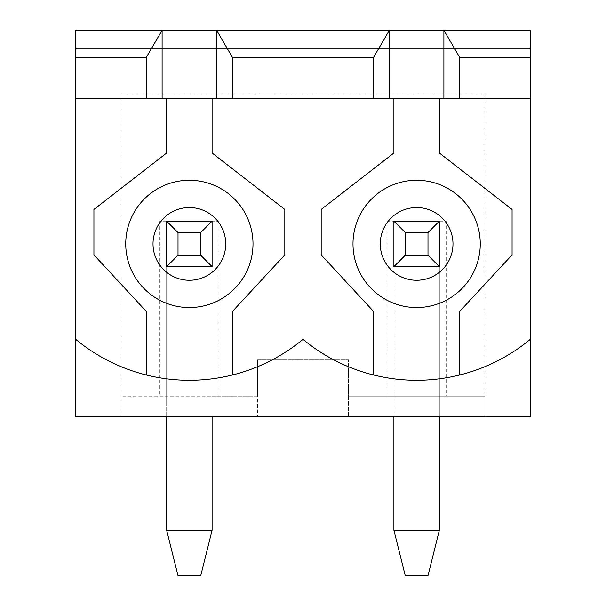 <?xml version="1.0" encoding="UTF-8"?>
<svg xmlns="http://www.w3.org/2000/svg" width="606" height="606" viewBox="0 0 606 606"><rect width="100%" height="100%" fill="white"/><g stroke="black" fill="none" stroke-linecap="round" stroke-linejoin="round"><path stroke-width="0.45" stroke-dasharray="3.03 2.27" d="M393.9 530.25L405.262 575.7L427.987 575.7L439.35 530.25L393.9 530.25L393.9 266.64L439.35 266.64L439.35 530.25M393.9 416.625L393.9 266.64L393.9 396.172L484.8 396.172L484.8 416.625L75.75 416.625L75.75 48.48L530.25 48.48L75.75 48.48L75.75 30.3L530.25 30.3L530.25 416.625L484.8 416.625L484.8 93.93L121.2 93.93L121.2 396.172L257.55 396.172L257.55 416.625L257.55 359.812L257.55 396.172L212.1 396.172L212.1 221.19L166.65 221.19L166.65 530.25L178.012 575.7L200.737 575.7L212.1 530.25L166.65 530.25M439.35 416.625L439.35 221.19L393.9 221.19L393.9 266.64L439.35 266.64L393.9 266.64L393.9 221.19L393.9 396.172L387.082 396.172L387.082 221.19L439.35 221.19L439.35 396.172L439.35 221.19L446.167 221.19L446.167 396.172M166.65 416.625L166.65 266.64L212.1 266.64L212.1 530.25M212.1 416.625L212.1 266.64L166.65 266.64L166.65 396.172L212.1 396.172L212.1 221.19L212.1 266.64L166.65 266.64L212.1 266.64M218.917 221.19L159.832 221.19L218.917 221.19L218.917 396.172M159.832 221.19L159.832 396.172L166.65 396.172L166.65 266.64M387.082 396.172L348.45 396.172L348.45 359.812L348.45 416.625L348.45 396.172L484.8 396.172L484.8 93.93L121.2 93.93L121.2 416.625L121.2 396.172L159.832 396.172M125.745 243.915A63.63 63.63 0 0 0 189.375 307.545A63.63 63.63 0 0 0 253.005 243.915A63.63 63.63 0 0 0 189.375 180.285A63.63 63.63 0 0 0 125.745 243.915M212.1 98.475L166.65 98.475L166.65 153.015L93.93 209.449L93.93 254.899L146.197 311.325L146.197 374.955A178.262 178.262 0 0 0 232.552 374.955L232.552 311.325L284.82 254.899L284.82 209.449L212.1 153.015L212.1 98.475L393.9 98.475L393.9 153.015L321.18 209.449L321.18 254.899L373.447 311.325L373.447 374.955A178.262 178.262 0 0 0 459.802 374.955L459.802 311.325L512.07 254.899L512.07 209.449L439.35 153.015L439.35 98.475L393.9 98.475M75.75 339.36A178.262 178.262 0 0 0 146.197 374.955M232.552 374.955A178.262 178.262 0 0 0 303 339.36A178.262 178.262 0 0 0 373.447 374.955M387.082 221.19L446.167 221.19M257.55 359.812L348.45 359.812L257.55 359.812M352.995 243.915A63.63 63.63 0 0 0 416.625 307.545A63.63 63.63 0 0 0 480.255 243.915A63.63 63.63 0 0 0 416.625 180.285A63.63 63.63 0 0 0 352.995 243.915M166.65 98.475L75.75 98.475M459.802 374.955A178.262 178.262 0 0 0 530.25 339.36M530.25 98.475L439.35 98.475M439.35 266.64L393.9 266.64"/><path stroke-width="0.91" d="M393.9 416.625L393.9 530.25L405.262 575.7L427.987 575.7L439.35 530.25L439.35 416.625M439.35 221.19L439.35 266.64L393.9 266.64L393.9 221.19L439.35 221.19L427.987 232.552L405.262 232.552L405.262 255.277L427.987 255.277L427.987 232.552M393.9 530.25L439.35 530.25M405.262 232.552L393.9 221.19M439.35 266.64L427.987 255.277M393.9 266.64L405.262 255.277M166.65 416.625L166.65 530.25L178.012 575.7L200.737 575.7L212.1 530.25L212.1 416.625M212.1 221.19L212.1 266.64L166.65 266.64L166.65 221.19L212.1 221.19L200.737 232.552L178.012 232.552L178.012 255.277L200.737 255.277L200.737 232.552M166.65 530.25L212.1 530.25M178.012 232.552L166.65 221.19M212.1 266.64L200.737 255.277M166.65 266.64L178.012 255.277M125.745 243.915A63.63 63.63 0 0 1 221.19 188.807A63.63 63.63 0 0 1 221.19 299.023A63.63 63.63 0 0 1 125.745 243.915M459.802 98.475L162.105 98.475L162.105 30.3L146.197 57.57L75.75 57.57L75.75 339.36A178.262 178.262 0 0 0 303 339.36A178.262 178.262 0 0 0 530.25 339.36L530.25 98.475L459.802 98.475L459.802 57.57L530.25 57.57L530.25 30.3L443.895 30.3L459.802 57.57M162.105 98.475L146.197 98.475L146.197 57.57M232.552 98.475L232.552 57.57L373.447 57.57L389.355 30.3L216.645 30.3L232.552 57.57M373.447 98.475L373.447 57.57M146.197 98.475L75.75 98.475M530.25 339.36L530.25 416.625L75.75 416.625L75.75 339.36M75.75 57.57L75.75 30.3L216.645 30.3L216.645 98.475M530.25 98.475L530.25 57.57M166.65 98.475L166.65 153.015L93.93 209.449L93.93 254.899L146.197 311.325L146.197 374.955M232.552 374.955L232.552 311.325L284.82 254.899L284.82 209.449L212.1 153.015L212.1 98.475M389.355 98.475L389.355 30.3L443.895 30.3L443.895 98.475M393.9 98.475L393.9 153.015L321.18 209.449L321.18 254.899L373.447 311.325L373.447 374.955M459.802 374.955L459.802 311.325L512.07 254.899L512.07 209.449L439.35 153.015L439.35 98.475M352.995 243.915A63.63 63.63 0 0 1 448.44 188.807A63.63 63.63 0 0 1 448.44 299.023A63.63 63.63 0 0 1 352.995 243.915A63.63 63.63 0 0 1 448.44 188.807A63.63 63.63 0 0 1 448.44 299.023A63.63 63.63 0 0 1 352.995 243.915M153.015 243.915A36.36 36.36 0 0 1 207.555 212.426A36.36 36.36 0 0 1 207.555 275.404A36.36 36.36 0 0 1 153.015 243.915M380.265 243.915A36.36 36.36 0 0 1 434.805 212.426A36.36 36.36 0 0 1 434.805 275.404A36.36 36.36 0 0 1 380.265 243.915"/></g></svg>
